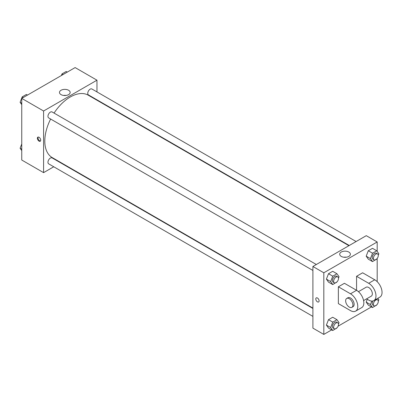 <?xml version="1.0" encoding="UTF-8"?>
<svg xmlns="http://www.w3.org/2000/svg" width="402" height="402" viewBox="0 0 402 402"><rect width="100%" height="100%" fill="white"/><g stroke="black" fill="none" stroke-linecap="round" stroke-linejoin="round"><path stroke-width="0.6" d="M53.747 166.775L43.592 172.634L21.753 160.031L21.753 98.395L75.129 67.581L96.967 80.184L96.967 91.912M60.938 162.619L60.607 162.81M50.632 119.027A36.024 20.798 120 0 0 44.803 141.117A36.024 20.798 120 0 0 52.265 157.609L312.897 308.083M348.921 245.682L88.289 95.209A36.024 20.798 120 0 0 54.064 113.088M96.967 99.837L96.967 100.219M43.592 172.634L43.592 111.002L96.967 80.184M356.117 241.532L91.887 88.983A3.432 1.98 120 0 0 89.244 89.902A3.432 1.98 120 0 0 87.747 93.354A3.432 1.98 120 0 0 88.455 94.922L349.253 245.491M312.897 308.465L52.099 157.896A3.432 1.98 120 0 0 49.456 158.815A3.432 1.98 120 0 0 47.959 162.272A3.432 1.98 120 0 0 48.667 163.84L312.897 316.389M312.897 270.445L48.667 117.897A3.432 1.98 -60 0 1 48.667 113.932A3.432 1.98 -60 0 1 52.099 111.952L316.324 264.501M43.592 111.002L21.753 98.395M61.044 94.626A5.342 3.085 180 0 1 59.476 92.445A5.342 3.085 180 0 1 64.817 89.36A5.342 3.085 180 0 1 70.159 92.445A5.342 3.085 180 0 1 66.863 95.294A5.342 3.085 180 0 1 61.044 94.626M40.708 140.157A2.357 1.362 60 0 1 40.22 141.238A2.357 1.362 60 0 1 37.863 139.876A2.357 1.362 60 0 1 37.863 137.152A2.357 1.362 60 0 1 39.682 137.78A2.357 1.362 60 0 1 40.708 140.157M40.486 140.991A2.357 1.362 60 0 1 38.471 139.519A2.357 1.362 60 0 1 38.21 137.042M63.526 95.435A5.342 3.085 180 0 1 66.114 95.435M331.66 329.891L323.811 334.419L312.897 328.117L312.897 266.486L366.272 235.667L377.187 241.969L377.187 251.406M21.753 104.646L20.1 102.294L22.2 96.877L26.401 94.45L27.497 95.083M21.753 103.249L20.1 102.294M23.291 97.51L22.2 96.877M61.36 75.531L61.988 73.908L66.194 71.481L67.285 72.109M63.084 74.536L61.988 73.908M21.753 150.594L20.1 148.237L21.753 143.971M21.753 149.192L20.1 148.237M337.082 281.817L332.75 284.576L330.65 281.586L332.75 276.169L336.951 273.747L339.052 276.737L338.479 278.209M337.78 276.888L336.564 276.189A3.432 1.98 120 0 0 333.921 277.109A3.432 1.98 120 0 0 332.424 280.561A3.432 1.98 120 0 0 333.137 282.134L334.348 282.832A3.432 1.98 120 0 0 337.78 280.852A3.432 1.98 120 0 0 337.78 276.888A3.432 1.98 120 0 0 335.137 277.807A3.432 1.98 120 0 0 333.64 281.259A3.432 1.98 120 0 0 334.348 282.832M332.75 284.576L328.504 282.124L326.404 279.134L328.504 273.722L332.705 271.295L336.951 273.747M330.65 281.586L326.404 279.134L328.504 273.722L332.705 271.295M332.75 276.169L328.504 273.722M376.87 258.843L372.538 261.601L370.438 258.617L372.538 253.2L376.739 250.773L378.845 253.762L378.267 255.24M377.568 253.918L376.357 253.215A3.432 1.98 120 0 0 373.709 254.134A3.432 1.98 120 0 0 372.212 257.592A3.432 1.98 120 0 0 372.925 259.159L374.136 259.858A3.432 1.98 120 0 0 377.568 257.878A3.432 1.98 120 0 0 377.568 253.918A3.432 1.98 120 0 0 374.925 254.838A3.432 1.98 120 0 0 373.428 258.29A3.432 1.98 120 0 0 374.136 259.858M372.538 261.601L368.292 259.154L366.192 256.164L368.292 250.747L372.493 248.32L376.739 250.773M370.438 258.617L366.192 256.164L368.292 250.747L372.493 248.32M372.538 253.2L368.292 250.747M337.082 327.761L332.75 330.519L330.65 327.529L332.75 322.118L336.951 319.69L339.052 322.68L338.479 324.158M337.78 322.836L336.564 322.133A3.432 1.98 120 0 0 333.921 323.052A3.432 1.98 120 0 0 332.424 326.504A3.432 1.98 120 0 0 333.137 328.077L334.348 328.776A3.432 1.98 120 0 0 337.78 326.796A3.432 1.98 120 0 0 337.78 322.836A3.432 1.98 120 0 0 335.137 323.756A3.432 1.98 120 0 0 333.64 327.208A3.432 1.98 120 0 0 334.348 328.776M332.75 330.519L328.504 328.067L326.404 325.082L328.504 319.665L332.705 317.238L336.951 319.69M330.65 327.529L326.404 325.082L328.504 319.665L332.705 317.238M332.75 322.118L328.504 319.665M377.85 298.299L378.845 299.706L378.267 301.183M376.87 304.791L372.538 307.55L370.438 304.56L371.785 301.093M373.041 300.947A3.432 1.98 120 0 0 372.212 303.535A3.432 1.98 120 0 0 372.925 305.103L374.136 305.806A3.432 1.98 120 0 0 377.568 303.822A3.432 1.98 120 0 0 377.568 299.862A3.432 1.98 120 0 0 374.925 300.781A3.432 1.98 120 0 0 373.428 304.234A3.432 1.98 120 0 0 374.136 305.806M376.357 299.163A3.432 1.98 120 0 0 376.352 299.163L377.568 299.862M372.538 307.55L368.292 305.098L366.192 302.108L367.287 299.289L366.192 302.108L370.438 304.56M316.263 297.882A2.357 1.362 60 0 1 318.62 299.244A2.357 1.362 60 0 1 318.62 301.967A2.357 1.362 60 0 1 317.444 301.852A2.357 1.362 60 0 1 315.902 299.771A2.357 1.362 60 0 1 316.263 297.882A2.357 1.362 -120 0 0 315.902 299.771A2.357 1.362 -120 0 0 317.444 301.852A2.357 1.362 -120 0 0 318.625 301.967M323.811 334.419L323.811 272.787L312.897 266.486L366.272 235.667M312.897 328.117L312.897 266.486M348.82 252.049A5.342 3.085 180 0 1 350.383 254.23A5.342 3.085 180 0 1 345.042 257.31A5.342 3.085 180 0 1 339.7 254.23A5.342 3.085 180 0 1 342.996 251.381A5.342 3.085 180 0 1 348.82 252.049M323.811 272.787L377.187 241.969M346.333 257.22A5.342 3.085 0 0 0 343.745 257.22M377.187 258.456L377.187 281.671M371.448 306.917L338.092 326.178M368.292 305.098L366.192 302.108M368.292 259.154L366.192 256.164M328.504 282.124L326.404 279.134M328.504 328.067L326.404 325.082M338.368 286.797L350.499 293.797A10.291 5.945 60 0 1 357.222 302.867A10.291 5.945 60 0 1 355.644 311.118A10.291 5.945 60 0 1 350.499 310.605L338.368 303.605L338.368 286.797L344.434 283.294L356.564 290.294L356.564 276.29L362.629 272.787L374.759 279.792A10.291 5.945 60 0 1 381.488 288.862A10.291 5.945 60 0 1 379.91 297.108L373.845 300.611A10.291 5.945 60 0 1 368.694 300.103L366.564 298.872M355.644 311.118L361.71 307.615A10.291 5.945 -120 0 0 363.287 299.369A10.291 5.945 -120 0 0 356.564 290.294L350.499 293.797M358.448 291.671L366.121 287.239A5.146 2.97 60 0 1 370.086 288.621A5.146 2.97 60 0 1 372.337 293.797A5.146 2.97 60 0 1 371.267 296.153L363.594 300.585M374.759 279.792L368.694 283.294L356.564 276.29M368.694 283.294A10.291 5.945 60 0 1 375.423 292.365A10.291 5.945 60 0 1 373.845 300.611M346.715 298.445L347.926 297.746A5.146 2.97 60 0 1 351.891 299.123A5.146 2.97 60 0 1 354.137 304.304A5.146 2.97 60 0 1 353.072 306.661L351.861 307.359A5.146 2.97 60 0 1 346.715 304.389A5.146 2.97 60 0 1 346.715 298.445A5.146 2.97 60 0 1 350.68 299.827A5.146 2.97 60 0 1 352.926 305.002A5.146 2.97 60 0 1 351.861 307.359"/></g></svg>
